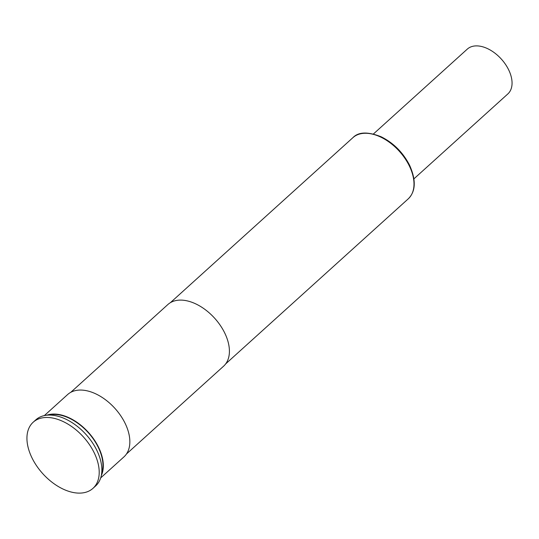 <?xml version="1.0" encoding="UTF-8"?>
<svg xmlns="http://www.w3.org/2000/svg" width="539" height="539" viewBox="0 0 539 539"><rect width="100%" height="100%" fill="white"/><g stroke="black" fill="none" stroke-linecap="round" stroke-linejoin="round"><path stroke-width="0.81" d="M373.412 133.989L467.293 49.116A30.218 18.562 47.9 0 1 508.58 69.672A30.218 18.562 47.9 0 1 507.826 93.948L413.945 178.82M46.738 415.212A42.002 25.805 47.9 0 1 98.489 447.114A42.002 25.805 47.9 0 1 101.312 475.573M44.353 415.589L67.624 394.548A42.002 25.805 47.9 0 1 125.021 423.128A42.002 25.805 47.9 0 1 123.963 456.863L100.692 477.904M48.645 415.084A41.55 25.528 47.9 0 1 98.172 447.141A41.55 25.528 47.9 0 1 101.628 473.687M94.082 452.551A44.575 27.381 47.9 0 1 92.964 488.354A44.575 27.381 47.9 0 1 32.064 458.029A44.575 27.381 47.9 0 1 33.182 422.226A44.575 27.381 47.9 0 1 94.082 452.551M33.182 422.226L35.837 419.827A44.575 27.381 47.9 0 1 96.737 450.153A44.575 27.381 47.9 0 1 95.619 485.956L92.964 488.354M70.737 392.352L167.858 304.542A41.55 25.528 47.9 0 1 224.635 332.812A41.55 25.528 47.9 0 1 223.591 366.19L126.463 453.993M408.218 198.871A41.247 25.34 -132.1 0 0 409.249 165.736A41.247 25.34 -132.1 0 0 352.89 137.674C358.435 131.833 367.847 131.529 381.127 136.765C393.43 142.889 402.902 152.355 409.552 165.163C416.223 180.181 415.778 191.412 408.218 198.871L225.666 363.899M170.344 302.709L352.89 137.674"/></g></svg>
